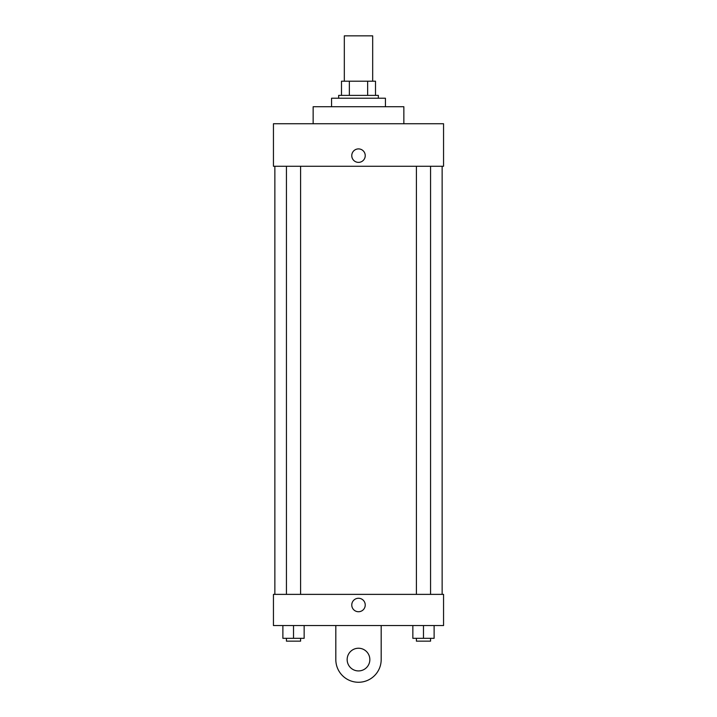 <?xml version="1.0" encoding="UTF-8"?>
<svg xmlns="http://www.w3.org/2000/svg" width="717" height="717" viewBox="0 0 717 717"><rect width="100%" height="100%" fill="white"/><g stroke="black" fill="none" stroke-linecap="round" stroke-linejoin="round"><path stroke-width="1.08" d="M372.679 81.209L372.679 35.85L344.321 35.85L344.321 81.209M349.358 95.388L349.358 81.209L341.489 81.209L341.489 95.388L341.489 81.209M349.358 81.209L375.511 81.209L375.511 95.388M367.642 95.388L367.642 81.209M338.657 98.22L338.657 95.388L378.343 95.388L378.343 98.22M385.432 106.725L385.432 98.22L331.568 98.22L331.568 106.725M403.859 123.736L403.859 106.725L313.141 106.725L313.141 123.736M273.446 123.736L443.554 123.736L443.554 166.263L273.446 166.263L273.446 123.736M351.769 155.634A6.731 6.731 0 0 1 361.87 149.808A6.731 6.731 0 0 1 361.87 161.468A6.731 6.731 0 0 1 351.769 155.634M274.862 594.375L274.862 166.263M416.398 166.263L416.398 594.375M286.433 594.375L286.433 166.263M273.446 594.375L443.554 594.375L443.554 625.556L273.446 625.556L273.446 594.375L443.554 594.375M412.849 625.556L412.849 638.318L434.117 638.318L434.117 625.556L434.117 638.318M423.478 638.318L423.478 625.556M430.567 638.318L430.567 641.15L416.398 641.15L416.398 638.318M282.883 625.556L282.883 638.318L304.151 638.318L304.151 625.556L304.151 638.318M293.522 638.318L293.522 625.556M300.602 638.318L300.602 641.15L286.433 641.15L286.433 638.318M351.769 605.005A6.731 6.731 0 0 1 361.87 599.17A6.731 6.731 0 0 1 361.87 610.83A6.731 6.731 0 0 1 351.769 605.005M381.184 625.556L381.184 659.577A22.684 22.684 0 0 1 358.5 682.261A22.684 22.684 0 0 1 335.816 659.577L335.816 625.556M358.5 670.924A11.338 11.338 0 0 1 348.677 653.913A11.338 11.338 0 0 1 368.323 653.913A11.338 11.338 0 0 1 358.5 670.924M442.138 594.375L442.138 166.263M430.567 166.263L430.567 594.375M300.602 594.375L300.602 166.263"/></g></svg>
